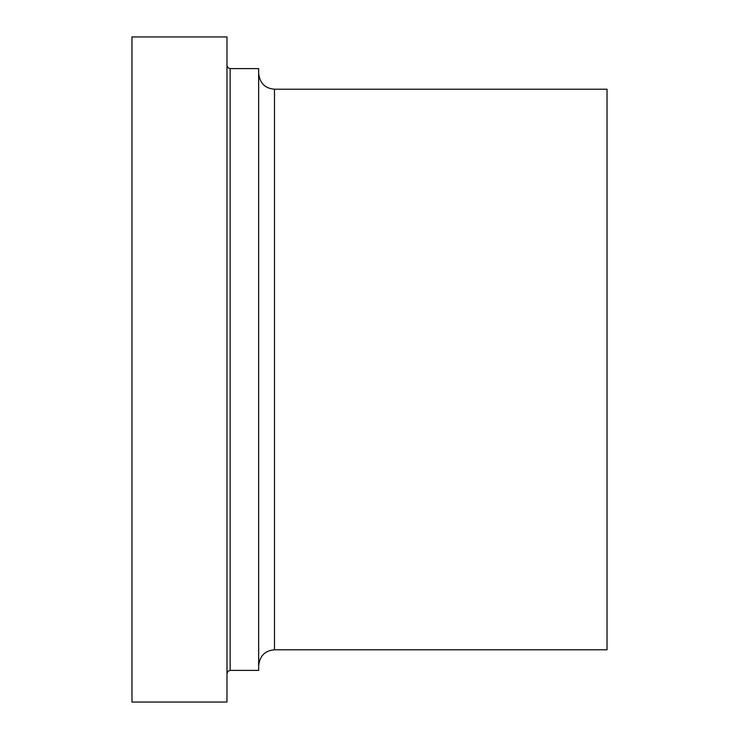 <?xml version="1.0" encoding="UTF-8"?>
<svg xmlns="http://www.w3.org/2000/svg" width="739" height="739" viewBox="0 0 739 739"><rect width="100%" height="100%" fill="white"/><g stroke="black" fill="none" stroke-linecap="round" stroke-linejoin="round"><path stroke-width="1.11" d="M131.967 369.5L131.967 36.95L226.975 36.95L226.975 702.05L131.967 702.05L131.967 369.5M230.143 68.625L230.143 670.375L258.65 670.375L258.65 68.625L230.143 68.625L227.926 67.711L226.975 65.457M274.483 89.207L274.483 649.793L607.033 649.793L607.033 89.207L274.483 89.207C265.042 88.449 259.768 83.165 258.65 73.373M230.143 670.375L227.926 671.289L226.975 673.543M274.483 649.793C265.042 650.551 259.768 655.835 258.65 665.627"/></g></svg>
